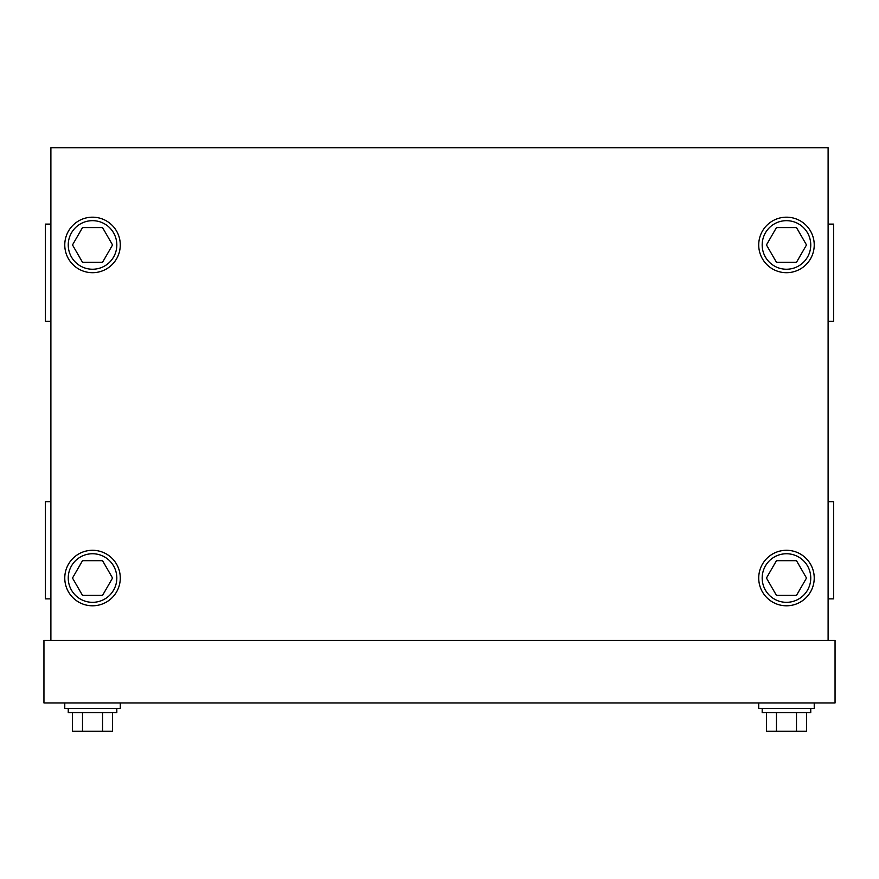 <?xml version="1.0" encoding="UTF-8"?>
<svg xmlns="http://www.w3.org/2000/svg" width="879" height="879" viewBox="0 0 879 879"><rect width="100%" height="100%" fill="white"/><g stroke="black" fill="none" stroke-linecap="round" stroke-linejoin="round"><path stroke-width="1.32" d="M814.229 702.947L814.229 708.507L758.72 708.507L758.72 702.947M810.757 708.507L810.757 712.605L762.181 712.605L762.181 708.507M806.504 712.605L806.504 731.207L766.444 731.207L766.444 712.605M776.454 731.207L776.454 712.605M796.495 731.207L796.495 712.605M116.819 708.507L116.819 712.605L68.243 712.605L68.243 708.507M72.496 712.605L72.496 731.207L102.546 731.207L102.546 712.605M102.546 731.207L112.556 731.207L112.556 712.605M82.505 731.207L82.505 712.605M120.28 702.947L120.28 708.507L64.771 708.507L64.771 702.947M762.181 244.944A24.293 24.293 0 0 1 786.474 220.662A24.293 24.293 0 0 1 810.757 244.944A24.293 24.293 0 0 1 786.474 269.238A24.293 24.293 0 0 1 762.181 244.944M776.454 262.294L766.444 244.944L776.454 227.595L796.495 227.595L806.504 244.944L796.495 262.294L776.454 262.294M762.181 578.041A24.293 24.293 0 0 1 786.474 553.748A24.293 24.293 0 0 1 810.757 578.041A24.293 24.293 0 0 1 786.474 602.324A24.293 24.293 0 0 1 762.181 578.041M776.454 595.391L766.444 578.041L776.454 560.692L796.495 560.692L806.504 578.041L796.495 595.391L776.454 595.391M68.243 578.041A24.293 24.293 0 0 0 92.526 602.324A24.293 24.293 0 0 0 116.819 578.041A24.293 24.293 0 0 0 92.526 553.748A24.293 24.293 0 0 0 68.243 578.041M102.546 595.391L112.556 578.041L102.546 560.692L82.505 560.692L72.496 578.041L82.505 595.391L102.546 595.391M68.243 244.944A24.293 24.293 0 0 0 92.526 269.238A24.293 24.293 0 0 0 116.819 244.944A24.293 24.293 0 0 0 92.526 220.662A24.293 24.293 0 0 0 68.243 244.944M102.546 262.294L112.556 244.944L102.546 227.595L82.505 227.595L72.496 244.944L82.505 262.294L102.546 262.294M64.771 578.041A27.754 27.754 0 0 0 92.526 605.796A27.754 27.754 0 0 0 120.28 578.041A27.754 27.754 0 0 0 92.526 550.287A27.754 27.754 0 0 0 64.771 578.041M64.771 244.944A27.754 27.754 0 0 0 92.526 272.699A27.754 27.754 0 0 0 120.28 244.944A27.754 27.754 0 0 0 92.526 217.19A27.754 27.754 0 0 0 64.771 244.944M758.72 244.944A27.754 27.754 0 0 1 786.474 217.19A27.754 27.754 0 0 1 814.229 244.944A27.754 27.754 0 0 1 786.474 272.699A27.754 27.754 0 0 1 758.72 244.944M758.72 578.041A27.754 27.754 0 0 1 786.474 550.287A27.754 27.754 0 0 1 814.229 578.041A27.754 27.754 0 0 1 786.474 605.796A27.754 27.754 0 0 1 758.72 578.041M828.106 501.7L833.666 501.7L833.666 598.863L828.106 598.863M828.106 224.123L833.666 224.123L833.666 321.274L828.106 321.274M50.894 501.7L45.334 501.7L45.334 598.863L50.894 598.863M50.894 224.123L45.334 224.123L45.334 321.274L50.894 321.274M50.894 640.494L50.894 147.793L828.106 147.793L828.106 640.494M835.05 702.947L43.95 702.947L43.95 640.494L835.05 640.494L835.05 702.947"/></g></svg>
